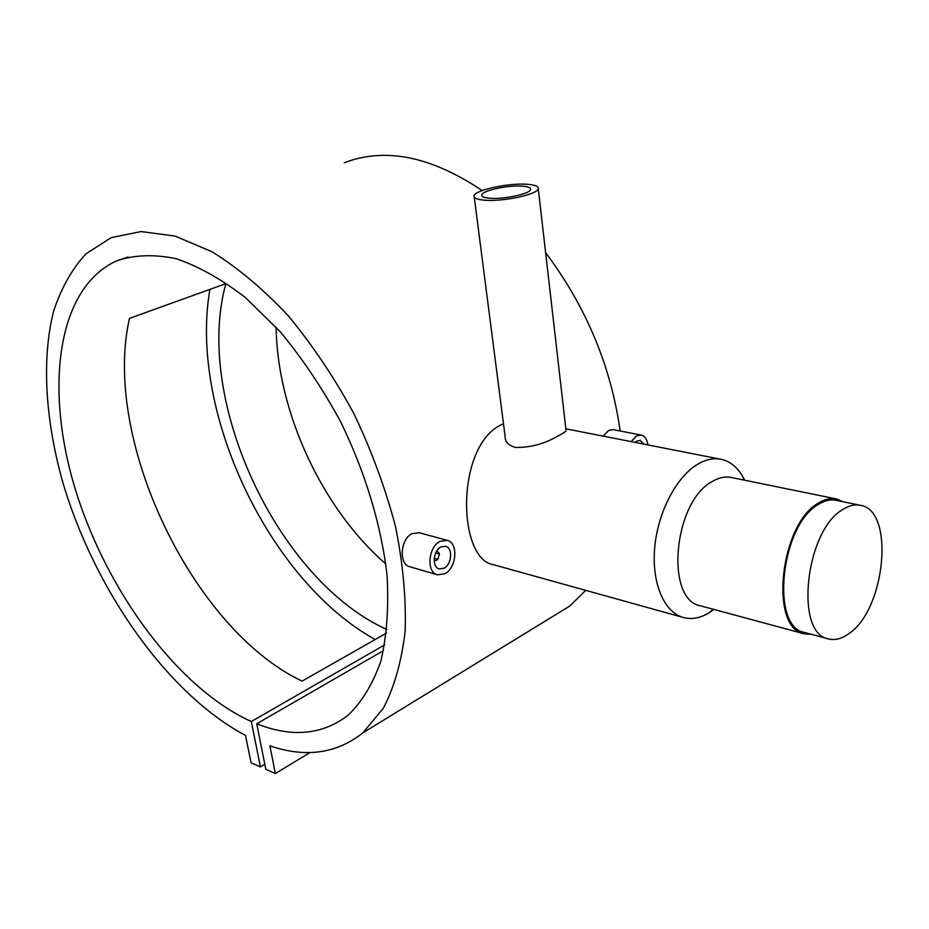 <?xml version="1.0" encoding="UTF-8"?>
<svg xmlns="http://www.w3.org/2000/svg" width="929" height="929" viewBox="0 0 929 929"><rect width="100%" height="100%" fill="white"/><g stroke="black" fill="none" stroke-linecap="round" stroke-linejoin="round"><path stroke-width="1.39" d="M842.615 509.626C848.885 505.562 854.843 504.122 860.486 505.306C894.999 510.323 885.581 609.087 849.106 633.485C841.883 638.815 834.95 640.604 828.308 638.873C794.458 633.636 805.269 530.912 842.615 509.626M804.769 632.533L804.398 632.428C770.257 627.063 780.697 525.466 818.228 504.54C824.522 500.534 830.526 499.14 836.228 500.336L860.091 505.225M635.239 442.425L637.073 441.008L640.151 440.462L643.867 444.12M603.235 436.142L608.588 430.464L613.314 429.686L641.219 435.051C644.865 436.026 647.107 439.324 647.919 444.921M631.105 441.623L636.574 435.864L641.219 435.051M434.377 560.628L436.479 560.338L438.476 558.248M439.394 554.985L439.231 553.289L436.897 550.758M434.226 558.213L437.211 559.444L437.907 558.921L439.278 554.148L435.759 552.801M440.903 546.937C433.077 550.63 431.776 567.305 439.162 568.92L444.039 568.234C451.842 564.449 453.073 547.855 445.641 546.275L440.903 546.937M437.385 574.807L444.852 573.75C456.72 567.956 458.566 542.722 447.244 540.341L440.079 541.352C428.164 546.926 426.156 572.334 437.385 574.807L409.55 566.667C398.808 564.309 400.225 539.157 412 533.676L419.269 532.747L447.093 540.306M565.958 429.813L566.063 430.696C565.494 431.776 562.951 433.448 558.422 435.736C544.812 443.76 530.529 447.673 515.56 447.464C508.546 445.514 505.062 441.832 505.109 436.433L474.254 197.099M484.195 200.165C502.426 201.988 537.728 194.463 538.286 188.738C538.739 186.381 535.174 184.894 527.579 184.302C509.127 182.699 474.8 190.027 474.092 195.822C473.639 198.063 477.007 199.514 484.195 200.165M522.481 186.16C508.477 184.929 482.302 190.515 481.779 194.916C481.431 196.623 484.009 197.726 489.513 198.214C503.39 199.584 530.122 193.882 530.564 189.528C530.912 187.739 528.218 186.624 522.481 186.16M700.896 605.917L700.501 605.813C664.56 599.797 673.606 501.033 712.613 481.303C719.139 477.518 725.41 476.252 731.413 477.506L836.077 498.885M713.971 609.447L709.721 612.42C700.594 618.11 691.733 619.782 683.152 617.448C663.829 612.072 651.357 582.448 654.771 546.926C658.08 511.438 676.939 475.95 698.341 463.838C706.295 459.356 713.925 457.846 721.252 459.332C729.927 461.272 737.034 466.892 742.55 476.205L744.675 480.212M811.493 634.344L804.015 633.764C769.177 628.283 779.849 524.571 818.159 503.251C824.569 499.187 830.689 497.758 836.495 498.966L843.044 501.73M503.472 423.729L502.02 424.402C455.477 445.165 457.207 558.817 493.136 564.623L683.152 617.448M375.165 639.524C269.189 580.904 188.599 411.756 209.884 289.383M245.511 735.42C167.592 694.102 94.293 589.613 62.638 481.756C45.393 420.187 41.422 359.442 53.592 311.261C61.07 288.385 71.812 269.282 85.84 253.942L111.097 237.673L140.976 231.553L175.07 236.082L212.079 251.782C237.731 267.715 263.093 289 288.141 315.639C312.434 344.984 334.382 377.697 353.995 413.811C371.716 451.088 385.57 488.747 395.568 526.813C403.07 564.17 406.252 598.984 405.125 631.267C401.607 661.378 394.372 687.007 383.422 708.165L362.96 732.784C336.728 753.651 305.711 758.018 269.909 745.871L275.356 773.543L265.81 769.305L256.752 723.772C292.02 737.8 322.526 734.897 348.27 715.086C362.055 701.743 372.901 683.802 380.809 661.251C386.731 636.26 388.833 607.88 387.103 576.131C381.668 526.789 365.631 473.024 340.711 421.917C322.688 388.717 302.494 358.629 280.152 331.665L245.407 297.582C221.659 279.269 198.539 266.298 176.022 258.668C154.353 254.174 134.717 254.836 117.112 260.666C56.251 287.7 44.36 390.157 75.864 491.069C107.358 592.319 178.565 688.691 251.318 721.508L260.41 766.913L251.051 762.755L245.511 735.42M344.311 162.749C385.14 147.049 431.091 156.316 482.174 190.561M545.625 252.653C586.164 306.733 611.003 366.177 620.142 430.998M585.676 590.345L569.814 606.033L546.113 620.549M386.51 633.067L302.076 681.12C192.814 629.432 101.621 439.463 129.491 318.368L225.886 283.624C193.337 400.422 278.363 580.985 386.928 629.502M383.514 650.614L256.752 723.772M276.122 327.159C277.353 412.418 322.247 508.72 385.79 563.926M384.676 644.877L251.318 721.508M310.031 752.513L275.356 773.543M264.811 764.277L260.41 766.913M828.308 638.873L804.398 632.428M439.278 554.148L439.231 553.289M437.907 558.921L437.408 559.641M566.063 430.696L538.286 188.738M481.896 195.891L481.779 194.916M744.048 480.084L742.55 476.205M720.718 459.228L565.842 428.792M569.814 606.033L362.96 732.784M128.144 256.996L117.112 260.666M804.015 633.764L700.501 605.813M713.228 609.25L709.721 612.42"/></g></svg>
